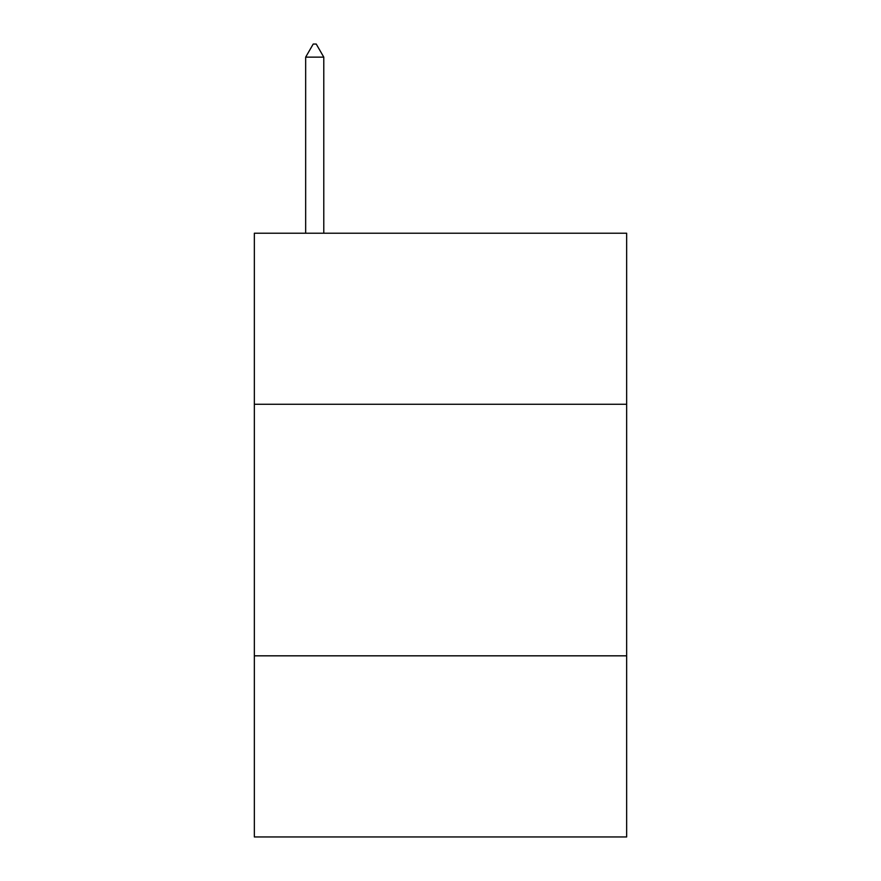 <?xml version="1.0" encoding="UTF-8"?>
<svg xmlns="http://www.w3.org/2000/svg" width="881" height="881" viewBox="0 0 881 881"><rect width="100%" height="100%" fill="white"/><g stroke="black" fill="none" stroke-linecap="round" stroke-linejoin="round"><path stroke-width="1.32" d="M626.655 404.28L626.655 233.223L254.345 233.223L254.345 404.28L626.655 404.28L626.655 836.95L254.345 836.95L254.345 404.28M626.655 655.827L254.345 655.827M323.779 57.133L316.235 44.05L313.218 44.05L305.663 57.133L323.779 57.133L323.779 233.223M305.663 57.133L305.663 233.223"/></g></svg>
